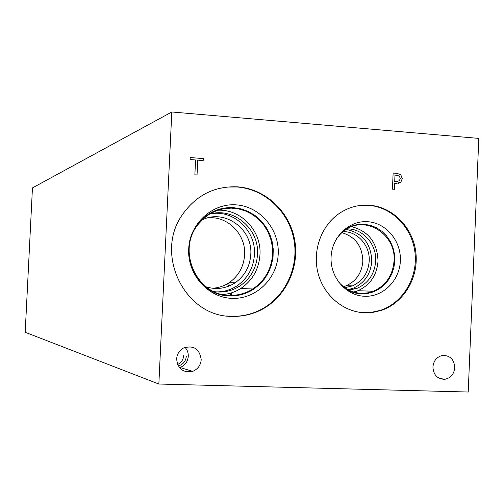 <?xml version="1.0" encoding="UTF-8"?>
<svg xmlns="http://www.w3.org/2000/svg" width="504" height="504" viewBox="0 0 504 504"><rect width="100%" height="100%" fill="white"/><g stroke="black" fill="none" stroke-linecap="round" stroke-linejoin="round"><path stroke-width="0.76" d="M158.855 384.035L25.2 332.281L32.451 187.904L171.814 111.976L478.8 138.405L468.21 392.024L158.855 384.035L171.814 111.976M197.039 174.982L194.872 174.825L195.571 159.97L190.096 159.554L190.191 157.557L203.288 158.552L203.194 160.543L197.738 160.133L197.039 174.982M197.738 160.133L197.007 174.982M203.288 158.552L203.169 160.543M190.191 157.569L203.257 158.565M395.029 175.046L394.752 181.472L399.313 180.841L400.258 178.517L399.294 175.984L394.985 175.058L394.708 181.478L397.94 181.528M393.133 173.055L396.831 173.338L400.674 174.636L402.274 178.618L400.825 182.089L398.311 183.362M400.718 174.63L402.318 178.611L400.869 182.083L396.352 183.424L394.676 183.298L394.411 189.302L392.433 189.164L393.133 173.042L396.869 173.332L400.674 174.636M394.676 183.298L394.374 189.302M432.923 367C433.61 360.725 436.76 356.889 442.373 355.478C450.015 355.289 454.148 359.358 454.784 367.687C454.028 374.251 450.683 378.12 444.736 379.298C437.409 379.128 433.471 375.026 432.923 367M176.633 358.93C177.03 354.117 179.254 350.507 183.324 348.094C193.656 344.9 199.616 348.774 201.203 359.705C200.661 365.362 197.82 369.249 192.686 371.366C183.109 373.023 177.761 368.878 176.633 358.93M369.161 205.197C392.786 206.753 413.091 227.594 415.876 252.599C418.83 277.578 403.855 302.885 381.333 310.388L372.998 312.36L364.449 312.776C343.445 311.913 323.984 295.609 318.144 273.565C312.241 251.54 320.783 226.617 338.367 214.074C347.754 207.503 358.023 204.542 369.161 205.197M237.51 186.833C265.022 188.754 289.057 210.962 294.468 238.808C300 266.641 286.303 296.636 261.859 309.5C252.347 314.458 242.229 316.751 231.512 316.373C185.037 316.625 154.262 254.501 182.158 215.013C195.93 195.357 214.383 185.963 237.51 186.833M214.673 288.042L214.691 288.452M231.468 294.462L231.235 292.918M230.763 290.336L230.53 289.252M229.559 285.831L228.451 283.147M218.484 287.362L218.1 288.464M214.622 288.049L214.641 288.452M212.285 288.231C218.421 287.929 224.059 286.064 229.207 282.649C238.631 275.94 243.766 266.679 244.604 254.854C246.053 234.436 227.701 215.743 207.913 217.841M202.098 219.933C224.469 208.486 252.895 229.011 250.778 254.533C249.921 266.553 244.711 275.978 235.148 282.801C226.151 288.578 216.525 289.939 206.262 286.883M216.38 291.904C223.782 291.948 230.612 289.964 236.867 285.944C247.615 278.485 253.468 268.071 254.426 254.69C256.139 231.147 234.177 209.91 211.523 213.69M222.97 294.538C229.364 293.964 235.286 291.955 240.742 288.508C252.51 280.507 258.917 269.231 259.969 254.671C261.62 230.863 240.874 208.807 217.734 210.256M214.124 291.627C223.36 292.918 231.922 291.06 239.809 286.045C250.633 278.523 256.53 268.021 257.494 254.533C259.491 228.797 233.327 206.608 209.311 214.244M229.226 295.325C196.421 295.375 176.476 250.085 198.28 224.242L203.528 218.591L209.664 214.03L216.474 210.703L223.744 208.719L231.235 208.121L238.701 208.933L245.895 211.126L252.605 214.609L258.609 219.278L263.718 224.973L267.781 231.512L270.667 238.688L272.286 246.28L272.595 254.041C271.517 269.073 264.915 280.722 252.8 288.987C245.574 293.53 237.718 295.64 229.226 295.325M218.704 188.515L227.751 187.041L236.899 186.984C264.367 188.893 288.364 211.069 293.775 238.871C299.294 266.647 285.617 296.598 261.211 309.437C251.71 314.389 241.611 316.676 230.908 316.304L226.617 315.97M236.074 204.863C259.988 206.312 279.518 229.339 278.221 254.041C277.276 278.769 255.723 299.571 231.739 298.343C207.749 297.486 187.318 274.327 188.698 249.033C189.718 223.713 212.171 203.043 236.074 204.863M223.278 208.246L233.453 207.629L241.057 208.864L248.321 211.504L254.999 215.454L260.889 220.594L265.791 226.737L269.558 233.692L272.072 241.233L273.25 249.108L273.055 257.072L271.492 264.858L268.613 272.223L264.506 278.933L259.295 284.754L253.159 289.51C245.858 294.071 237.926 296.201 229.364 295.88C196.176 295.936 175.946 250.154 197.952 223.952C207.289 212.512 219.127 207.068 233.453 207.629L241.051 208.864L248.314 211.504L254.993 215.454L260.883 220.594L265.791 226.743L269.558 233.698L272.066 241.233L273.244 249.108L273.048 257.072L271.486 264.858L268.607 272.223L264.499 278.933L259.289 284.754L253.153 289.51C245.858 294.071 237.926 296.201 229.358 295.88L228.722 295.842M343.47 286.688L346.324 285.718C356.341 281.037 361.841 272.885 362.836 261.261C362.408 246.242 355.402 236.704 341.806 232.653M343.066 231.588C357.575 231.342 370.219 245.706 369.218 261.097C368.216 272.866 362.653 281.125 352.516 285.875L344.793 287.677M348.025 289.687L353.506 288.124C364.587 283.015 370.673 274.044 371.776 261.204C371.057 243.451 362.521 232.842 346.166 229.383M353.619 292.03L357.903 290.707C370.106 285.169 376.816 275.348 378.031 261.236C377.401 242.607 368.594 231.097 351.603 226.706M348.907 290.147L357.292 288.238C368.449 283.084 374.579 274.044 375.682 261.103C376.778 244.251 362.905 228.532 347.017 228.873M336.527 238.676L340.773 233.623L345.864 229.578C366.496 215.239 396.207 234.839 394.059 260.833C392.811 275.392 385.913 285.529 373.37 291.243L367.265 292.944L360.959 293.315C351.679 292.692 343.974 288.584 337.825 280.999M359.1 205.607L368.355 205.311C391.942 206.867 412.222 227.663 415 252.63C417.955 277.572 402.998 302.841 380.501 310.325L370.969 312.455L362.395 312.644M367.636 221.703C386.152 222.781 401.354 241.126 400.365 260.883C399.653 280.652 382.92 297.266 364.367 296.264C345.807 295.565 330.051 277.131 331.084 257.002C331.846 236.855 349.133 220.33 367.636 221.703M339.891 233.925L345.763 229.099C351.471 225.515 357.626 223.902 364.216 224.274L370.478 225.345L376.425 227.695L381.83 231.242L386.499 235.834L390.247 241.309L392.944 247.451L394.481 254.029L394.815 260.795L393.92 267.498L391.841 273.88L388.641 279.714L384.451 284.766L379.418 288.842L373.729 291.797L367.548 293.511L361.16 293.889C353.764 293.454 347.199 290.669 341.479 285.535M359.22 224.368L364.209 224.274L370.471 225.345L376.419 227.695L381.824 231.242L386.492 235.834L390.241 241.309L392.937 247.451L394.474 254.029L394.808 260.795L393.914 267.498L391.835 273.88L388.634 279.714L384.445 284.766L379.411 288.842L373.722 291.797L367.649 293.498L361.362 293.895M177.603 364.524C181.295 362.716 183.324 359.73 183.695 355.559M179.506 367.687L180.073 367.504C185.018 365.476 187.759 361.746 188.282 356.309C188.383 352.831 187.293 349.839 185.006 347.325M178.271 365.898L179.6 365.513C183.645 363.8 185.875 360.713 186.304 356.246M230.341 294.412L230.171 293.233M229.717 290.651L229.509 289.649M228.589 286.228L227.606 283.664M217.281 287.627L216.985 288.502M225.729 291.551L225.382 290.902M348.069 287.23L347.848 285.755M349.826 285.806L349.94 286.77M350.097 289.246L350.104 290.039M356.189 288.206L356.208 288.647M356.227 291.312L356.208 291.955M355.648 291.495L355.597 292.566M355.597 288.187L355.629 288.849M229.207 282.649L235.148 282.801M240.742 288.508L252.8 288.987M236.867 285.944L239.809 286.045M261.859 309.5L261.211 309.437M346.324 285.718L352.516 285.875M357.903 290.707L373.37 291.243M353.506 288.124L357.292 288.238M381.333 310.388L380.501 310.325M180.073 367.504L192.686 371.366M177.799 364.972L179.6 365.513M439.104 378.258L444.736 379.298"/></g></svg>
